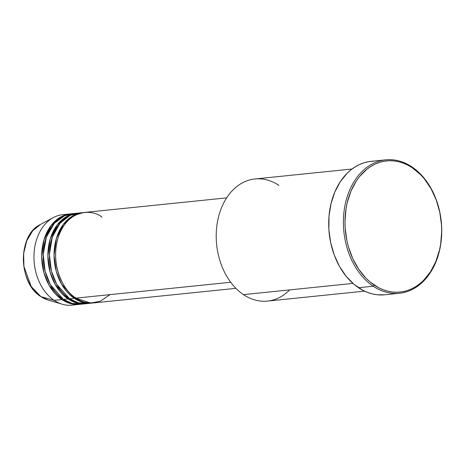 <?xml version="1.0" encoding="UTF-8"?>
<svg xmlns="http://www.w3.org/2000/svg" width="465" height="465" viewBox="0 0 465 465"><rect width="100%" height="100%" fill="white"/><g stroke="black" fill="none" stroke-linecap="round" stroke-linejoin="round"><path stroke-width="0.7" d="M75.772 304.441A45.465 33.195 -95.9 0 1 62.293 304.226L48.058 300.035L40.978 296.67A1.139 0.663 123.8 0 1 40.862 296.612A1.139 0.663 -56.2 0 0 40.978 296.67A39.601 28.917 84.1 0 0 48.058 300.035L40.868 296.618C18.077 283.127 17.589 234.924 40.321 224.543A39.601 28.917 84.1 0 0 23.384 259.377A39.601 28.917 84.1 0 0 40.978 296.67L54.167 300.361L40.978 296.67L31.231 286.533L23.907 266.428L23.657 253.472L26.703 240.864L32.684 230.791L40.321 224.543L53.405 217.556A45.465 33.195 -95.9 0 1 66.559 214.603M102.079 217.26C93.639 209.628 68.431 207.512 58.288 237.167C48.976 267.381 66.303 293.764 75.795 298.141A45.465 33.195 84.1 0 0 93.575 302.93L235.912 288.335M75.353 297.211A1.139 0.663 -56.2 0 0 74.255 298.303L61.537 284.167L56.294 271.467L54.045 255.372L56.405 238.394L63.438 224.264L73.29 215.603L83.526 212.563A45.465 33.195 -95.9 0 0 82.753 212.633L78.12 213.104A45.465 33.195 84.1 0 0 49.703 249.432A45.465 33.195 84.1 0 0 69.616 298.774A45.465 33.195 84.1 0 0 87.397 303.564L92.029 303.087A45.465 33.195 -95.9 0 1 74.255 298.303L69.616 298.774L74.255 298.303A45.465 33.195 -95.9 0 1 54.335 248.961A45.465 33.195 -95.9 0 1 82.753 212.633M80.445 212.982L70.116 215.336L59.886 223.38L52.283 237.26L49.418 254.471L51.417 271.054L56.654 284.208L69.616 298.774L78.341 302.808L89.699 303.215M85.851 303.721A45.465 33.195 -95.9 0 0 86.618 303.628L76.173 302.791L68.07 298.937A1.139 0.663 123.8 0 1 68.64 298.094A1.139 0.663 -56.2 0 0 68.07 298.937L55.352 284.801L50.115 272.101L47.866 256.006L50.226 239.027L57.259 224.897L67.105 216.237L77.347 213.197A45.465 33.195 -95.9 0 0 76.574 213.266L71.936 213.737A45.465 33.195 84.1 0 0 43.518 250.065A45.465 33.195 84.1 0 0 63.438 299.408A45.465 33.195 84.1 0 0 81.212 304.197L85.851 303.721A45.465 33.195 -95.9 0 1 68.07 298.937L63.438 299.408L68.07 298.937A45.465 33.195 -95.9 0 1 48.157 249.595A45.465 33.195 -95.9 0 1 76.574 213.266M75.051 213.621L64.687 215.632L54.277 223.345L46.384 237.086L43.251 254.396L45.122 271.229L50.354 284.621L63.438 299.408L72.162 303.442L83.52 303.848M79.666 304.354A45.465 33.195 -95.9 0 0 80.439 304.267L69.994 303.424L61.892 299.57A1.139 0.663 123.8 0 1 62.461 298.728A1.139 0.663 -56.2 0 0 61.892 299.57L49.174 285.434L43.931 272.734L41.681 256.639L44.047 239.661L51.074 225.531L60.927 216.87L71.168 213.83A45.465 33.195 -95.9 0 0 70.395 213.9L62.665 214.691A45.465 33.195 84.1 0 0 34.247 251.019A45.465 33.195 84.1 0 0 54.167 300.361A45.465 33.195 84.1 0 0 71.941 305.15L79.666 304.354A45.465 33.195 -95.9 0 1 61.892 299.57L54.167 300.361L61.892 299.57A45.465 33.195 -95.9 0 1 41.978 250.228A45.465 33.195 -95.9 0 1 70.395 213.9M289.678 289.893A61.38 44.814 -95.9 0 1 243.486 294.63A61.38 44.814 84.1 0 0 267.485 301.093L364.525 291.142M385.723 159.85L371.047 161.355A67.065 48.965 84.1 0 0 329.127 214.94A67.065 48.965 84.1 0 0 358.503 287.719L373.186 286.213A67.065 48.965 -95.9 0 1 343.809 213.435A67.065 48.965 -95.9 0 1 385.723 159.85A67.065 48.965 -95.9 0 1 411.949 166.912L412.391 167.848A65.925 48.139 -95.9 0 1 437.78 256.256A65.925 48.139 -95.9 0 1 374.284 285.126L373.186 286.213A67.065 48.965 84.1 0 0 437.774 256.849A67.065 48.965 84.1 0 0 411.949 166.912A67.065 48.965 -95.9 0 1 441.32 239.696A67.065 48.965 -95.9 0 1 399.406 293.276A67.065 48.965 -95.9 0 1 373.186 286.213L358.503 287.719A67.065 48.965 84.1 0 0 384.729 294.781L399.406 293.276M74.819 297.461A1.139 0.663 123.8 0 0 74.255 298.303L82.352 302.157L92.802 302.994A45.465 33.195 -95.9 0 1 92.029 303.087M230.698 282.255L75.795 298.141L230.698 282.255M352.935 283.406L243.486 294.63L352.935 283.406M62.293 304.226A45.465 33.195 -95.9 0 1 54.167 300.361A45.465 33.195 -95.9 0 1 33.957 257.546A45.465 33.195 -95.9 0 1 53.405 217.556M412.391 167.848L407.945 165.209L403.353 163.163L398.668 161.727L393.931 160.913L389.193 160.733L384.491 161.186L379.87 162.268L375.383 163.971L371.07 166.272L366.972 169.15L359.567 176.537L356.341 180.972L350.976 191.109L347.239 202.606L346.03 208.727L344.983 221.421L345.158 227.873L346.896 240.672L348.436 246.898L352.801 258.703L358.724 269.27L365.978 278.192L370.018 281.924L378.731 287.759L383.323 289.805L388.008 291.241L392.745 292.055L397.482 292.235L402.184 291.782L406.805 290.701L411.293 289.003L415.605 286.702L419.703 283.819L423.551 280.383L430.334 271.996L435.699 261.865L439.437 250.368L440.646 244.247L441.686 231.553L441.512 225.101L439.78 212.302L436.263 200.043L431.09 188.802L424.469 179.013L420.697 174.782L412.391 167.848L411.949 166.912A67.065 48.965 84.1 0 0 347.355 196.277A67.065 48.965 84.1 0 0 373.186 286.213L374.284 285.126A65.925 48.139 -95.9 0 1 348.895 196.712A65.925 48.139 -95.9 0 1 412.391 167.848M384.788 294.775L377.278 294.769L372.459 293.944L367.699 292.485L363.031 290.404L354.167 284.464L346.216 276.361L339.479 266.399L334.225 254.965L330.644 242.503L328.877 229.478L328.999 216.405L330.993 203.775L334.794 192.08L340.246 181.774L347.152 173.242L351.063 169.748L355.237 166.819L359.625 164.476L364.188 162.744L368.885 161.646L373.668 161.186M351.999 169.022L254.965 178.973A61.38 44.814 84.1 0 0 216.603 228.019A61.38 44.814 84.1 0 0 243.486 294.63A61.38 44.814 -95.9 0 1 219.846 212.313A61.38 44.814 -95.9 0 1 278.965 185.436M226.635 197.875L84.299 212.47A45.465 33.195 84.1 0 0 55.881 248.798A45.465 33.195 84.1 0 0 75.795 298.141L90.663 303.052L100.26 301.268L110.013 294.636M75.824 214.929L74.766 214.853"/></g></svg>
